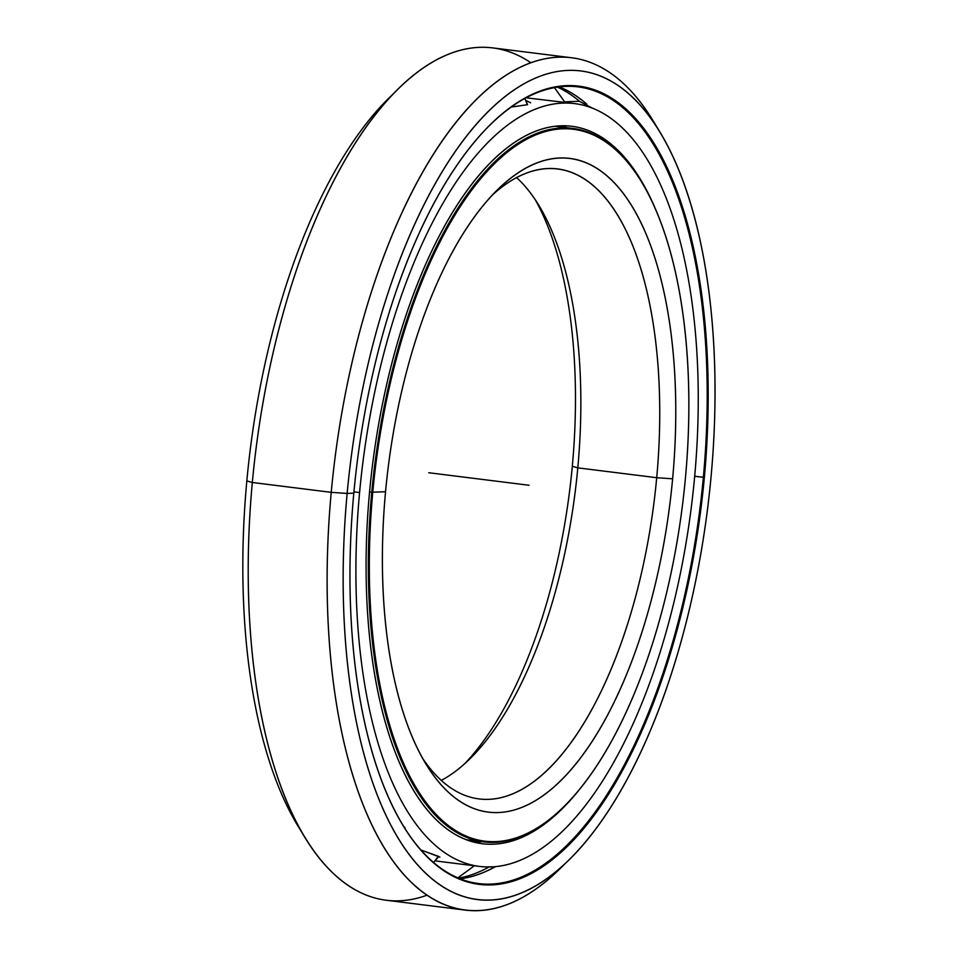 <?xml version="1.0" encoding="UTF-8"?>
<svg xmlns="http://www.w3.org/2000/svg" width="958" height="958" viewBox="0 0 958 958"><rect width="100%" height="100%" fill="white"/><g stroke="black" fill="none" stroke-linecap="round" stroke-linejoin="round"><path stroke-width="1.44" d="M474.198 839.34A359.118 154.837 -82.9 0 1 472.282 839.4A359.118 154.837 97.1 0 0 474.198 839.34A0.742 0.671 -92.6 0 0 474.749 839.783A359.501 154.992 -82.9 0 1 473.695 839.831A359.501 154.992 97.1 0 0 474.749 839.783A0.742 0.671 87.4 0 1 474.198 839.34M535.414 199.959A329.396 142.012 -82.9 0 1 572.309 466.283L577.806 467.851A317.445 136.862 97.1 0 0 538.923 205.467A317.445 136.862 97.1 0 0 516.566 177.589A317.445 136.862 -82.9 0 1 577.806 467.851L656.709 477.707A317.445 136.862 97.1 0 0 557.724 168.931A317.445 136.862 97.1 0 0 492.807 194.63A317.445 136.862 -82.9 0 1 656.709 477.707L672.624 478.808A329.396 142.012 97.1 0 0 497.609 189.732A329.396 142.012 97.1 0 0 385.547 491.717A329.396 142.012 -82.9 0 1 559.448 157.998A329.396 142.012 -82.9 0 1 672.624 478.808A329.396 142.012 -82.9 0 1 498.723 812.528A329.396 142.012 -82.9 0 1 385.547 491.717A329.396 142.012 97.1 0 0 425.891 763.981A329.396 142.012 97.1 0 0 571.196 769.442A329.396 142.012 97.1 0 0 672.624 478.808L656.709 477.707A317.445 136.862 -82.9 0 1 561.28 755.072A317.445 136.862 -82.9 0 1 422.442 758.041A317.445 136.862 97.1 0 0 479.048 798.924A317.445 136.862 97.1 0 0 656.709 477.707L577.806 467.851A317.445 136.862 -82.9 0 1 441.291 780.411A317.445 136.862 97.1 0 0 469.803 758.892A317.445 136.862 97.1 0 0 577.806 467.851L572.309 466.283A329.396 142.012 -82.9 0 1 465.049 763.37A329.396 142.012 97.1 0 0 572.309 466.283A329.396 142.012 97.1 0 0 535.414 199.959M385.547 491.717L371.764 492.232A359.501 154.992 97.1 0 0 562.765 807.726A359.501 154.992 97.1 0 0 563.064 807.426A359.501 154.992 -82.9 0 1 483.862 841.902A359.501 154.992 -82.9 0 1 371.764 492.232L369.56 491.957L371.764 492.232A359.501 154.992 -82.9 0 1 572.968 128.456A359.501 154.992 -82.9 0 1 641.261 181.349A359.501 154.992 97.1 0 0 641.034 180.99A359.501 154.992 97.1 0 0 482.461 175.027A359.501 154.992 97.1 0 0 371.764 492.232L372.758 492.292A358.747 154.669 -82.9 0 1 483.227 175.757A358.747 154.669 -82.9 0 1 641.477 181.709A358.747 154.669 -82.9 0 1 685.413 478.234A358.747 154.669 -82.9 0 1 563.364 807.139A358.747 154.669 -82.9 0 1 372.758 492.292A358.747 154.669 97.1 0 0 496.016 841.699A358.747 154.669 97.1 0 0 685.413 478.234A358.747 154.669 97.1 0 0 562.154 128.839A358.747 154.669 97.1 0 0 372.758 492.292L369.56 491.957M557.352 87.082A402.18 173.398 -82.9 0 1 579.566 101.344A402.18 173.398 97.1 0 0 557.352 87.082M488.76 867.134A402.18 173.398 -82.9 0 1 458.559 878.163A402.18 173.398 97.1 0 0 488.76 867.134M460.127 878.809A401.486 173.099 97.1 0 0 495.298 866.643A401.486 173.099 -82.9 0 1 460.127 878.809M586.583 104.051A401.486 173.099 97.1 0 0 559.041 86.855A401.486 173.099 -82.9 0 1 586.583 104.051M490.352 124.684A401.474 173.087 -82.9 0 1 703.364 477.312L704.358 477.383A402.216 173.41 97.1 0 0 490.652 124.384A402.216 173.41 97.1 0 0 353.813 493.142A402.216 173.41 -82.9 0 1 566.154 85.645A402.216 173.41 -82.9 0 1 704.358 477.383A402.216 173.41 -82.9 0 1 492.017 884.881A402.216 173.41 -82.9 0 1 353.813 493.142A402.216 173.41 97.1 0 0 403.079 825.604A402.216 173.41 97.1 0 0 580.5 832.274A402.216 173.41 97.1 0 0 704.358 477.383L703.364 477.312A401.474 173.087 97.1 0 0 578.165 86.807A401.474 173.087 97.1 0 0 490.352 124.684M564.226 864.415A429.483 185.169 -82.9 0 1 465.157 910.1A429.483 185.169 -82.9 0 1 331.229 492.34L347.143 493.442L331.229 492.34A429.483 185.169 97.1 0 0 559.424 869.265L568.98 859.877A417.532 180.008 -82.9 0 1 347.143 493.442A417.532 180.008 -82.9 0 1 475.707 125.043A417.532 180.008 -82.9 0 1 659.894 131.965A417.532 180.008 -82.9 0 1 711.028 477.084A417.532 180.008 -82.9 0 1 568.98 859.877M301.459 831.592A417.532 180.008 -82.9 0 1 246.829 480.916L252.325 482.485L331.229 492.34L252.325 482.485A429.483 185.169 97.1 0 0 386.242 900.245A429.483 185.169 97.1 0 0 426.945 895.227A429.483 185.169 -82.9 0 1 304.919 837.484A429.483 185.169 -82.9 0 1 252.325 482.485L246.829 480.916A417.532 180.008 97.1 0 0 297.962 826.035L304.919 837.484M559.077 86.843A401.474 173.087 -82.9 0 1 586.859 104.206A401.474 173.087 97.1 0 0 559.077 86.843M694.682 476.234L703.364 477.312L694.682 476.234M402.863 825.245A401.474 173.087 97.1 0 0 478.665 883.563A401.474 173.087 97.1 0 0 703.364 477.312A401.474 173.087 -82.9 0 1 579.889 831.376A401.474 173.087 -82.9 0 1 402.863 825.245M495.478 866.631A401.474 173.087 -82.9 0 1 460.163 878.821A401.474 173.087 97.1 0 0 495.478 866.631M246.829 480.916A417.532 180.008 -82.9 0 1 393.63 93.585A417.532 180.008 97.1 0 0 388.876 98.123A417.532 180.008 97.1 0 0 246.829 480.916L252.325 482.485A429.483 185.169 -82.9 0 1 398.432 88.735A429.483 185.169 -82.9 0 1 530.912 62.773M659.894 131.965L652.937 120.516A429.483 185.169 97.1 0 0 463.48 113.403A429.483 185.169 97.1 0 0 331.229 492.34A429.483 185.169 -82.9 0 1 571.603 57.755A429.483 185.169 -82.9 0 1 656.386 126.408M571.603 57.755L492.699 47.9A429.483 185.169 97.1 0 0 252.325 482.485L331.229 492.34L347.143 493.442A417.532 180.008 97.1 0 0 490.604 900.101A417.532 180.008 97.1 0 0 711.028 477.084A417.532 180.008 97.1 0 0 567.567 70.425A417.532 180.008 97.1 0 0 347.143 493.442L353.813 493.142M654.937 207.778A361.513 155.867 97.1 0 0 571.878 126.288A361.513 155.867 97.1 0 0 369.549 492.101A361.513 155.867 -82.9 0 1 491.55 161.627A361.513 155.867 -82.9 0 1 654.937 207.778M564.154 125.773L563.328 127.246L565.998 126.672L564.154 125.773M694.574 477.479A384.374 165.71 -82.9 0 1 479.443 866.415A384.374 165.71 -82.9 0 1 359.585 492.544L353.933 491.837L359.585 492.544A384.374 165.71 -82.9 0 1 574.716 103.608A384.374 165.71 -82.9 0 1 694.574 477.479A384.374 165.71 97.1 0 0 562.502 103.129A384.374 165.71 97.1 0 0 359.585 492.544A384.374 165.71 97.1 0 0 491.646 866.894A384.374 165.71 97.1 0 0 694.574 477.479M439.89 857.087L420.945 850.009L438.728 856.44L436.417 859.374M405.006 827.76L403.234 825.868L406.97 831.712M446.799 862.344L435.183 860.895M474.258 842.238L481.491 841.603L478.509 842.286M530.66 102.805L525.846 100.434L527.571 104.685L511.177 107.068M574.716 103.608L526.936 97.884M582.823 785.177A361.513 155.867 -82.9 0 1 421.771 802.876A361.513 155.867 -82.9 0 1 369.549 492.101A361.513 155.867 97.1 0 0 482.281 843.735A361.513 155.867 97.1 0 0 582.823 785.177M428.777 472.737L529.079 485.263M562.765 807.726L563.364 807.139M466.211 839.699L483.862 841.902M572.968 128.456L555.317 126.252M641.477 181.709L641.034 180.99M386.242 900.245L465.157 910.1M398.432 88.735L388.876 98.123M474.342 865.781L457.876 877.875M477.347 842.31L476.904 841.04M438.441 856.284L433.627 862.535M527.403 104.733L524.84 98.446M565.004 102.398L554.419 87.573M561.544 125.797L560.753 126.935M592.092 108.014L579.279 101.273L564.837 101.823M493.514 866.786L485.634 866.918M479.443 866.415L446.2 862.272M566.13 125.821L565.998 126.672"/></g></svg>
